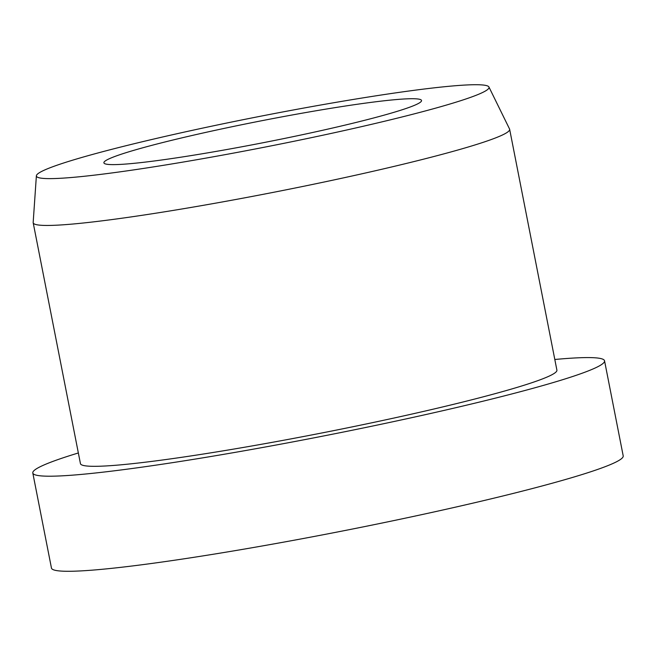 <?xml version="1.0" encoding="UTF-8"?>
<svg xmlns="http://www.w3.org/2000/svg" width="656" height="656" viewBox="0 0 656 656"><rect width="100%" height="100%" fill="white"/><g stroke="black" fill="none" stroke-linecap="round" stroke-linejoin="round"><path stroke-width="0.98" d="M241.228 124.837A161.843 10.922 168.9 0 1 421.537 100.516A161.843 10.922 168.9 0 1 284.204 138.506A161.843 10.922 168.9 0 1 103.894 162.827A161.843 10.922 168.9 0 1 241.228 124.837M554.812 359.488A291.321 19.664 168.9 0 1 604.545 360.808A291.321 19.664 168.9 0 1 357.348 429.196A291.321 19.664 168.9 0 1 32.8 472.984A291.321 19.664 168.9 0 1 78.351 452.968M604.545 360.808L623.2 455.879A291.321 19.664 168.9 0 1 376.003 524.275A291.321 19.664 168.9 0 1 51.455 568.055L32.8 472.984M488.941 87.002L509.548 129.002A242.769 16.392 168.9 0 1 509.646 129.289A242.769 16.392 168.9 0 1 303.646 186.279A242.769 16.392 168.9 0 1 33.185 222.761A242.769 16.392 168.9 0 1 33.169 222.466L36.383 175.792A230.633 15.572 168.9 0 1 232.093 121.934A230.633 15.572 168.9 0 1 488.941 87.002A230.633 15.572 168.9 0 1 293.339 141.409A230.633 15.572 168.9 0 1 36.383 175.792M509.646 129.289L556.903 370.156A242.769 16.392 168.9 0 1 350.903 427.146A242.769 16.392 168.9 0 1 80.442 463.636L33.185 222.761"/></g></svg>
